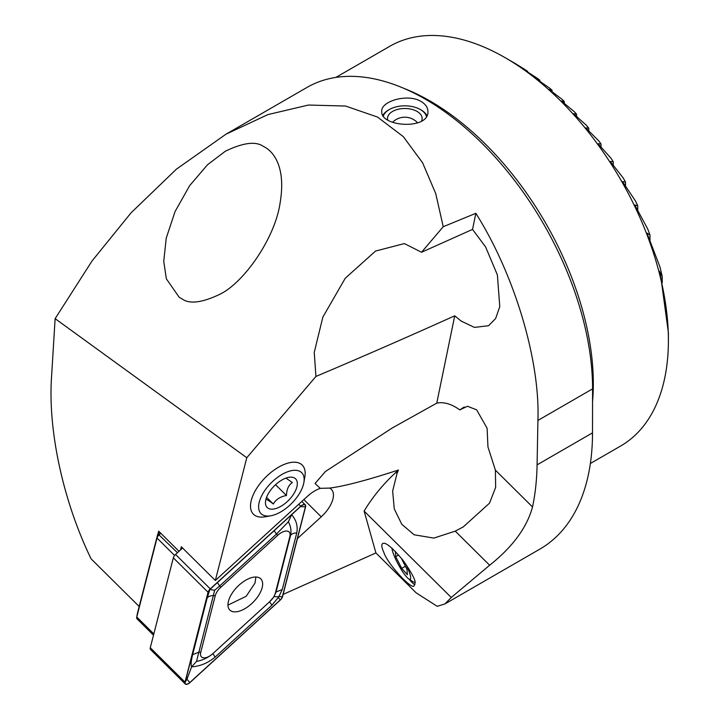 <?xml version="1.0" encoding="UTF-8"?>
<svg xmlns="http://www.w3.org/2000/svg" width="720" height="720" viewBox="0 0 720 720"><rect width="100%" height="100%" fill="white"/><g stroke="black" fill="none" stroke-linecap="round" stroke-linejoin="round"><path stroke-width="1.08" d="M283.113 594.432A80.784 40.599 -45.2 0 1 285.192 593.478L375.912 552.942L364.131 511.101A92.322 46.404 -45.2 0 1 395.955 472.347A80.784 40.599 134.8 0 0 398.448 470.007C366.462 480.429 343.458 486.45 329.436 488.079A24.237 12.177 134.8 0 1 331.371 489.384A24.237 12.177 134.8 0 1 321.246 516.816L297.441 538.569M364.131 511.101L451.26 597.483L444.942 603.918L437.211 606.321L416.169 592.848L375.912 552.942M532.53 506.97L495.387 470.142L487.953 446.94L487.107 428.256L476.649 409.833L467.478 406.269L459.846 409.905C451.431 403.92 443.727 401.67 436.752 403.155L454.734 315.81L461.142 321.066L474.417 327.402L488.592 325.71L495.621 318.546L499.77 306.594L497.394 274.968L485.604 246.933L472.536 229.401L475.848 213.309C514.521 274.599 540.162 360.153 537.921 420.435L537.084 464.859C536.796 479.943 535.284 493.974 532.53 506.97C526.914 527.562 512.613 546.984 489.645 565.236L451.26 597.483M495.387 470.142L495.657 487.332L489.546 503.136L463.32 526.86L455.256 531.135L433.845 538.092L414.108 534.78L401.787 524.286L394.254 508.842L392.661 491.022L397.035 473.427L398.448 470.007M475.848 213.309L443.232 226.728L435.735 193.59L422.658 162.9L403.344 136.665L377.514 117.054L345.528 106.038L308.43 105.039L267.894 114.606L225.972 134.199L307.008 87.417A236.574 136.584 60 0 1 425.295 99.135A236.574 136.584 60 0 1 592.578 388.872L592.506 432.855A253.881 146.583 60 0 1 539.928 549.081L444.942 603.918M414.954 584.577A25.965 4.734 61.5 0 1 409.221 579.24M415.098 582.993C415.683 580.248 411.66 572.697 403.02 560.331C392.274 547.524 385.533 541.917 382.806 543.519C381.186 544.293 381.573 547.38 383.976 552.78C388.062 564.741 412.947 591.246 414.189 585.567L415.098 582.993M225.972 134.199L176.373 169.191L131.049 212.841L92.052 260.964L55.125 318.654L51.597 376.128C47.7 429.975 63.063 501.075 91.089 558.837L139.185 606.51M421.146 101.529C425.565 104.175 427.815 107.469 427.905 111.411C429.345 130.158 380.313 127.035 381.744 111.411C380.7 101.178 407.88 93.204 421.146 101.529M179.001 551.313L158.661 531.153L157.86 534.294M443.232 226.728L421.524 252.261L404.37 243.576L375.552 251.055L345.24 278.262L322.848 317.133L314.244 352.395L315.927 376.443L246.798 457.731L215.325 580.482L181.314 546.768L180.504 549.936M246.798 457.731L55.125 318.654M436.752 403.155L392.319 427.932L325.422 471.51L315.045 483.507L320.301 488.349L329.436 488.079M459.846 409.905L464.175 406.962M472.536 229.401L421.524 252.261M182.052 298.935C189.558 304.335 202.248 302.742 220.113 294.156C244.026 282.474 275.319 237.933 280.197 202.347C286.083 166.662 273.339 151.038 263.412 146.439C255.906 141.039 243.216 142.632 225.351 151.218L207.513 164.754L189.684 185.616L175.059 211.536L166.221 238.194L163.746 261.369L166.356 278.82L179.199 297.288L182.052 298.935M215.325 580.482L307.368 496.377A24.237 12.177 134.8 0 1 320.301 488.349M268.245 516.051A34.623 17.397 -45.2 0 1 250.821 502.542A34.623 17.397 -45.2 0 1 290.484 462.528A34.623 17.397 -45.2 0 1 304.155 479.826M315.927 376.443C361.215 357.3 407.484 337.095 454.734 315.81M515.349 63.774L515.349 63.576A218.106 125.928 -120 0 0 514.179 62.901L505.197 57.717A230.805 133.254 60 0 1 668.403 340.389A230.805 133.254 60 0 1 620.595 446.049L590.373 463.491M527.589 72.036L527.589 71.316A218.106 125.928 -120 0 0 525.24 69.741L515.349 63.576M539.829 81.414L539.829 80.19A218.106 125.928 -120 0 0 537.48 78.399L524.583 70.011L527.589 71.316M552.069 91.926L552.069 90.234A218.106 125.928 -120 0 0 549.72 88.209L536.823 79.173L539.829 80.19M668.403 340.389L668.403 332.748L660.924 277.857L659.232 271.008L662.229 276.588A218.106 125.928 -120 0 0 659.88 266.742L646.992 233.118L649.989 235.017A218.106 125.928 -120 0 0 647.64 228.807L634.743 204.921L637.749 205.776A218.106 125.928 -120 0 0 635.4 200.88L622.503 181.593L625.509 182.025A218.106 125.928 -120 0 0 623.16 177.903L610.263 161.469L613.269 161.73A218.106 125.928 -120 0 0 610.92 158.148L598.023 143.739L601.029 143.964A218.106 125.928 -120 0 0 598.68 140.796L585.783 127.917L588.789 128.205A218.106 125.928 -120 0 0 586.44 125.379L573.543 113.724L576.549 114.12A218.106 125.928 -120 0 0 574.2 111.591L561.303 100.953L564.309 101.511A218.106 125.928 -120 0 0 561.96 99.252L549.063 89.46L552.069 90.234M335.862 77.418L389.799 46.278A230.805 133.254 60 0 1 505.197 57.717M637.749 210.636L637.749 205.776M649.989 240.453L649.989 235.017M662.229 282.807L662.229 276.588M564.309 103.662L564.309 101.511M576.549 116.712L576.549 114.12M588.789 131.229L588.789 128.205M601.029 147.429L601.029 143.964M613.269 165.636L613.269 161.73M625.509 186.39L625.509 182.025M387.684 119.871A17.307 9.99 180 0 1 387.513 118.485A17.307 9.99 180 0 1 398.196 109.26A17.307 9.99 180 0 1 422.136 118.485A17.307 9.99 180 0 1 421.56 121.05M383.346 115.965A21.924 12.663 180 0 1 389.322 109.539A21.924 12.663 180 0 1 396.423 106.794A21.924 12.663 180 0 1 420.336 109.539L421.146 110.007A23.076 13.329 180 0 1 426.906 115.542M382.896 115.281A23.076 13.329 180 0 1 388.503 110.007L389.322 109.539M420.336 109.539A21.924 12.663 180 0 1 426.447 116.379M391.995 548.217A18.576 3.393 -118.5 0 0 398.484 564.804A18.576 3.393 -118.5 0 0 408.807 578.961A18.576 3.393 -118.5 0 0 405.702 563.976M398.637 554.994L395.712 556.578L401.688 568.332L407.331 574.731L406.998 569.394L401.265 558.108M395.712 556.578L395.397 551.475M408.807 578.961L412.848 581.616A23.076 4.212 -118.5 0 0 414.621 582.048A23.076 4.212 -118.5 0 0 414.927 581.76M405.423 566.298L401.688 568.332M228.447 601.227A21.987 11.052 134.8 0 0 229.824 610.056A21.987 11.052 134.8 0 0 253.152 602.226A21.987 11.052 134.8 0 0 260.775 578.835A21.987 11.052 134.8 0 0 243.315 581.733A21.987 11.052 134.8 0 0 228.447 601.227M220.797 587.304A11.538 5.796 134.8 0 0 215.253 595.728L200.763 652.266A11.538 5.796 134.8 0 0 203.607 657.828A11.538 5.796 134.8 0 0 212.913 653.571L269.802 601.587A11.538 5.796 134.8 0 0 275.346 593.154L289.845 536.625A11.538 5.796 134.8 0 0 287.001 531.054A11.538 5.796 134.8 0 0 277.695 535.32L220.797 587.304L219.69 585.963L214.632 590.283L213.309 595.656L215.253 595.728M210.267 588.879A4.617 2.322 134.8 0 0 208.053 592.254L185.004 682.146A4.617 2.322 134.8 0 0 185.292 684A4.617 2.322 134.8 0 0 189.864 682.668L280.332 600.003A4.617 2.322 134.8 0 0 282.555 596.637L305.595 506.736A4.617 2.322 134.8 0 0 305.307 504.882A4.617 2.322 134.8 0 0 300.735 506.214L210.267 588.879L175.554 554.463A4.617 2.322 134.8 0 0 173.331 557.838L150.282 647.73A4.617 2.322 134.8 0 0 150.579 649.584L185.292 684M182.592 548.028L175.554 554.463M189.801 682.569L280.269 599.913A4.383 2.205 134.8 0 0 282.375 596.709L305.424 506.808A4.383 2.205 134.8 0 0 304.344 504.693A4.383 2.205 134.8 0 0 300.807 506.313L210.339 588.978A4.383 2.205 134.8 0 0 208.233 592.182L185.184 682.074A4.383 2.205 134.8 0 0 186.264 684.189A4.383 2.205 134.8 0 0 189.801 682.569L186.984 679.185L185.184 682.074M207.117 598.149A8.082 5.301 14.4 0 1 213.309 595.656L196.515 661.392C202.527 660.33 207.954 657.756 212.796 653.688L269.685 601.704L274.014 596.655L276.066 592.011L290.556 535.482C291.528 530.73 290.79 526.167 288.342 521.802L291.663 514.755C296.325 520.119 298.026 526.203 296.748 532.989L282.258 589.518L278.901 596.574L278.019 596.763L278.28 597.51L271.998 605.115L215.109 657.099C208.035 663.003 200.196 666.252 191.601 666.855C190.719 665.235 191.061 661.176 192.627 654.687L207.117 598.149L209.898 589.455L300.807 506.313M196.515 661.392L191.601 666.855L186.984 679.185M288.342 521.802L276.579 533.979L277.695 535.32M214.632 590.283L209.898 589.455M278.019 596.763L274.014 596.655M160.785 533.259L159.237 534.672A4.617 2.322 134.8 0 0 157.023 538.047L136.773 617.022A4.617 2.322 134.8 0 0 136.71 617.319A4.617 2.322 134.8 0 0 137.061 618.876L153.504 635.175M137.277 613.998A1.152 0.576 -45.2 0 1 137.286 613.926A1.152 0.576 -45.2 0 1 137.304 613.854L157.554 534.87A1.152 0.576 -45.2 0 1 158.103 534.024L159.903 532.386M270.846 515.772L265.194 516.78A34.623 17.397 -45.2 0 1 253.467 514.242A34.623 17.397 -45.2 0 1 265.482 477.405A34.623 17.397 -45.2 0 1 302.211 465.075A34.623 17.397 -45.2 0 1 304.857 476.775L303.894 482.436A28.854 14.499 -45.2 0 1 282.753 510.687A28.854 14.499 -45.2 0 1 270.846 515.772A28.854 14.499 -45.2 0 1 260.163 499.23A28.854 14.499 -45.2 0 1 287.262 471.897A28.854 14.499 -45.2 0 1 303.894 482.436M282.339 505.431A20.196 10.152 -45.2 0 1 265.626 500.688A20.196 10.152 -45.2 0 1 272.601 487.71A20.196 10.152 -45.2 0 1 288.756 477.342A20.196 10.152 -45.2 0 1 296.973 486.504A20.196 10.152 -45.2 0 1 282.339 505.431M266.085 499.527C266.697 499.248 269.109 500.742 273.33 504.027C275.913 499.428 280.287 496.593 286.452 495.522C286.614 489.447 288.576 485.109 292.338 482.508L286.065 478.206M275.544 484.704L286.452 495.522M266.562 497.322L273.33 504.027M227.952 605.097L246.177 596.295L255.051 582.984L255.888 576.999M489.645 565.236L455.256 531.135M397.035 473.427L395.955 472.347M592.506 432.855L537.084 464.859M592.578 388.872L537.921 420.435M403.875 88.353A230.805 133.254 60 0 1 430.128 101.052A230.805 133.254 60 0 1 592.533 401.868M303.858 499.581L321.246 516.816M173.331 557.838L208.053 592.254M298.755 504.252L300.735 506.214M150.282 647.73L185.004 682.146M209.502 590.13L208.233 592.182M300.501 506.619L305.424 506.808M278.901 596.574L282.375 596.709M278.28 597.51L280.269 599.913M274.266 530.577A8.082 0.684 47.6 0 0 276.579 533.979L219.69 585.963L217.377 582.561M296.748 532.989A8.082 5.301 14.4 0 0 290.556 535.482L289.845 536.625M282.258 589.518L276.066 592.011L275.346 593.154M271.998 605.115A8.082 0.684 47.6 0 1 269.685 601.704L269.802 601.587M215.109 657.099L212.913 653.571M192.627 654.687L198.819 652.185L200.763 652.266M174.6 555.471L157.023 538.047L157.554 534.87M137.304 613.854L136.773 617.022L153.828 633.933M158.103 534.024L177.453 552.726M417.672 122.904A17.307 17.307 0 0 0 392.571 122.283M301.833 501.435L305.307 504.882M137.286 613.926L136.71 617.319"/></g></svg>
